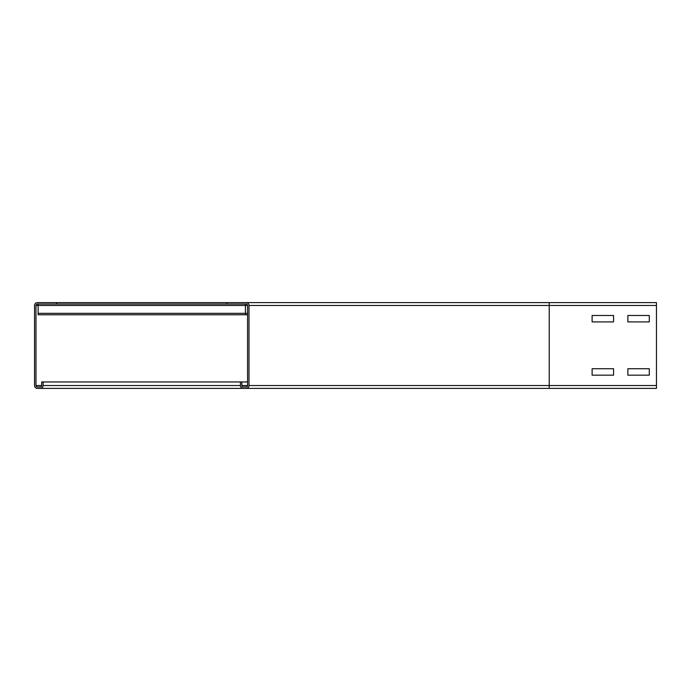 <?xml version="1.0" encoding="UTF-8"?>
<svg xmlns="http://www.w3.org/2000/svg" width="691" height="691" viewBox="0 0 691 691"><rect width="100%" height="100%" fill="white"/><g stroke="black" fill="none" stroke-linecap="round" stroke-linejoin="round"><path stroke-width="1.04" d="M592.118 368.735L613.556 368.735L613.556 375.161L592.118 375.161L592.118 368.735L613.556 368.735L613.556 375.161L592.118 375.161L592.118 368.735M627.86 368.735L649.298 368.735L649.298 375.161L627.86 375.161L627.86 368.735L649.298 368.735L649.298 375.161L627.86 375.161L627.86 368.735M592.118 315.476L613.556 315.476L613.556 321.911L592.118 321.911L592.118 315.476L613.556 315.476L613.556 321.911L592.118 321.911L592.118 315.476M243.284 386.96A1.434 1.434 0 0 1 241.85 385.526L241.85 381.959L240.416 381.959L240.416 385.526A2.859 2.859 0 0 0 243.284 388.394L246.143 388.394A2.859 2.859 0 0 0 249.002 385.526L249.002 305.474A2.859 2.859 0 0 0 246.143 302.606L226.838 302.606L226.838 304.04L246.143 304.04A1.434 1.434 0 0 1 247.568 305.474L247.568 385.526A1.434 1.434 0 0 1 246.143 386.96L243.284 386.96M627.86 315.476L649.298 315.476L649.298 321.911L627.86 321.911L627.86 315.476L649.298 315.476L649.298 321.911L627.86 321.911L627.86 315.476M656.45 388.394L549.224 388.394L656.45 388.394L656.45 302.606L246.143 302.606M56.714 302.606L37.409 302.606A2.859 2.859 0 0 0 34.55 305.474L34.55 385.526A2.859 2.859 0 0 0 37.409 388.394L40.268 388.394A2.859 2.859 0 0 0 43.127 385.526L43.127 381.959L41.702 381.959L41.702 385.526A1.434 1.434 0 0 1 40.268 386.96L37.409 386.96A1.434 1.434 0 0 1 35.984 385.526L35.984 305.474A1.434 1.434 0 0 1 37.409 304.04L56.714 304.04L56.714 302.606L549.224 302.606L549.224 388.394L246.143 388.394M40.268 388.394L243.284 388.394M247.568 381.959L241.85 381.959M240.416 381.959L43.127 381.959M245.426 304.04L245.426 314.759L247.568 314.759L38.126 314.759L245.426 314.759M38.126 304.04L38.126 314.759M226.838 304.04L56.714 304.04M656.45 305.474L249.002 305.474M656.45 385.526L249.002 385.526M247.568 385.526L241.85 385.526M247.568 305.474L35.984 305.474M41.702 385.526L35.984 385.526M240.416 385.526L43.127 385.526M38.126 313.334L247.568 313.334"/></g></svg>
